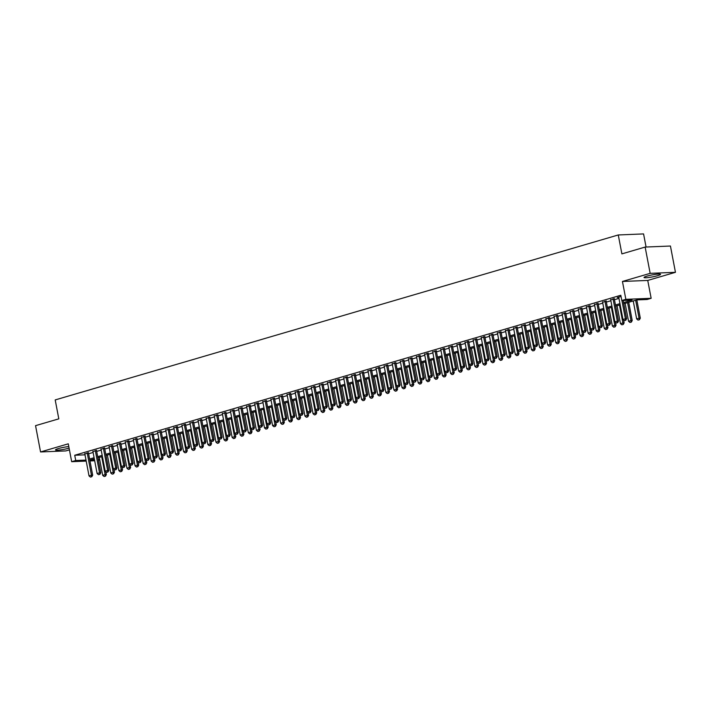 <?xml version="1.0" encoding="UTF-8"?>
<svg xmlns="http://www.w3.org/2000/svg" width="711" height="711" viewBox="0 0 711 711"><rect width="100%" height="100%" fill="white"/><g stroke="black" fill="none" stroke-linecap="round" stroke-linejoin="round"><path stroke-width="1.07" d="M68.798 446.579A8.408 1.013 169.2 0 0 58.4 448.561A8.408 1.013 169.2 0 0 55.467 449.921A8.408 1.013 169.2 0 0 60.337 449.921A8.408 1.013 169.2 0 0 69.065 448.126A8.408 1.013 169.2 0 0 69.091 448.117M657.622 275.69A8.408 1.013 169.2 0 0 660.546 274.339A8.408 1.013 169.2 0 0 655.675 274.339A8.408 1.013 169.2 0 0 646.948 276.126A8.408 1.013 169.2 0 0 644.024 277.486A8.408 1.013 169.2 0 0 648.894 277.486A8.408 1.013 169.2 0 0 657.622 275.69M99.744 459.857L98.385 460.257M646.068 247.028L643.571 233.919L618.268 234.959L55.2 399.929L58.809 418.85L35.55 425.658L40.563 451.947L65.856 450.916L69.429 449.867M618.268 234.959L621.885 253.88L645.144 247.064L670.437 246.033L675.45 272.313L650.156 273.344L622.445 281.467L625.858 299.331L651.152 298.3L647.108 299.491L636.852 299.909L623.778 303.739M622.445 281.467L647.739 280.427L675.45 272.313M647.739 280.427L651.152 298.3M645.144 247.064L650.156 273.344M88.44 452.916L84.831 453.929M96.536 450.552L92.919 451.556M104.624 448.179L101.015 449.183M112.711 445.806L109.103 446.819M120.799 443.433L117.191 444.446M128.895 441.069L125.278 442.073M136.983 438.696L133.375 439.7M145.071 436.323L141.462 437.336M153.167 433.959L149.55 434.963M161.255 431.586L157.646 432.59M169.342 429.213L165.734 430.226M177.43 426.849L173.822 427.853M185.527 424.476L181.909 425.48M193.614 422.103L190.006 423.116M201.702 419.73L198.093 420.743M209.798 417.366L206.181 418.37M217.886 414.993L214.278 415.997M225.974 412.62L222.365 413.633M234.061 410.256L230.453 411.26M242.158 407.883L238.54 408.887M250.245 405.51L246.637 406.523M258.333 403.146L254.725 404.15M266.421 400.773L262.812 401.777M274.517 398.4L270.909 399.413M282.605 396.036L278.996 397.04M290.692 393.663L287.084 394.667M298.789 391.29L295.172 392.303M306.876 388.917L303.268 389.93M314.964 386.553L311.356 387.557M323.052 384.18L319.443 385.184M331.148 381.807L327.531 382.82M339.236 379.443L335.628 380.447M347.324 377.07L343.715 378.074M355.42 374.697L351.803 375.71M363.508 372.333L359.899 373.337M371.595 369.96L367.987 370.964M379.683 367.587L376.075 368.6M387.779 365.223L384.162 366.227M395.867 362.85L392.259 363.854M403.955 360.477L400.346 361.49M412.051 358.104L408.434 359.117M420.139 355.74L416.53 356.744M428.226 353.367L424.618 354.371M436.314 350.994L432.706 352.007M444.411 348.63L440.793 349.634M452.498 346.257L448.89 347.261M460.586 343.884L456.977 344.897M468.673 341.52L465.065 342.524M476.77 339.147L473.153 340.151M484.858 336.774L481.249 337.787M492.945 334.401L489.337 335.414M501.042 332.037L497.424 333.041M509.129 329.664L505.521 330.668M517.217 327.291L513.609 328.304M525.305 324.927L521.696 325.931M533.401 322.554L529.784 323.558M541.489 320.181L537.88 321.194M549.576 317.817L545.968 318.821M557.673 315.444L554.056 316.448M565.76 313.071L562.152 314.084M573.848 310.707L570.24 311.711M581.936 308.334L578.327 309.338M590.032 305.961L586.415 306.974M598.12 303.588L594.512 304.601M606.207 301.224L602.599 302.228M614.304 298.851L610.687 299.855M623.556 302.593L632.061 300.104L621.805 300.522L620.81 295.261L74.726 455.253L85 454.827M88.608 453.778L93.097 452.463M96.696 451.405L101.184 450.09M104.784 449.032L109.272 447.717M112.88 446.668L117.368 445.353M120.968 444.295L125.456 442.98M129.055 441.922L133.544 440.607M137.143 439.558L141.631 438.243M145.24 437.185L149.728 435.87M153.327 434.812L157.815 433.497M161.415 432.439L165.903 431.124M169.511 430.075L173.999 428.76M177.599 427.702L182.087 426.387M185.687 425.329L190.175 424.014M193.774 422.965L198.262 421.65M201.871 420.592L206.359 419.277M209.958 418.219L214.446 416.904M218.046 415.855L222.534 414.54M226.134 413.482L230.631 412.167M234.23 411.109L238.718 409.794M242.318 408.736L246.806 407.43M250.405 406.372L254.894 405.057M258.502 403.999L262.99 402.684M266.589 401.626L271.078 400.311M274.677 399.262L279.165 397.947M282.765 396.889L287.253 395.574M290.861 394.516L295.349 393.201M298.949 392.152L303.437 390.837M307.036 389.779L311.525 388.464M315.133 387.406L319.621 386.091M323.221 385.042L327.709 383.727M331.308 382.669L335.796 381.354M339.396 380.296L343.884 378.981M347.492 377.923L351.981 376.608M355.58 375.559L360.068 374.244M363.668 373.186L368.156 371.871M371.764 370.813L376.252 369.498M379.852 368.449L384.34 367.134M387.939 366.076L392.428 364.761M396.027 363.703L400.515 362.388M404.124 361.339L408.612 360.024M412.211 358.966L416.699 357.651M420.299 356.593L424.787 355.278M428.386 354.22L432.883 352.914M436.483 351.856L440.971 350.541M444.571 349.483L449.059 348.168M452.658 347.11L457.146 345.795M460.755 344.746L465.243 343.431M468.842 342.373L473.33 341.058M476.93 340L481.418 338.685M485.018 337.636L489.506 336.321M493.114 335.263L497.602 333.948M501.202 332.89L505.69 331.575M509.289 330.526L513.777 329.211M517.386 328.153L521.874 326.838M525.473 325.78L529.962 324.465M533.561 323.407L538.049 322.092M541.649 321.043L546.137 319.728M549.745 318.67L554.233 317.355M557.833 316.297L562.321 314.982M565.92 313.933L570.409 312.618M574.017 311.56L578.505 310.245M582.105 309.187L586.593 307.872M590.192 306.823L594.68 305.508M598.28 304.45L602.768 303.135M606.376 302.077L610.865 300.762M614.464 299.704L618.952 298.398M621.032 296.451L617.272 297.554L618.783 297.491M86.2 461.101L71.678 461.697L68.274 443.824L40.563 451.947M71.678 461.697L75.73 460.515L86.004 460.088L84.982 454.836M74.726 455.253L75.73 460.515M621.805 300.522L625.858 299.331M94.679 460.764L89.977 460.95M94.314 458.862L90.768 459.901L94.483 459.75M98.26 459.59L99.682 459.537M620.17 304.797L615.682 306.112M612.082 307.161L607.594 308.476M603.995 309.534L599.506 310.849M595.898 311.907L591.41 313.222M587.81 314.271L583.322 315.586M579.723 316.644L575.235 317.959M571.635 319.017L567.147 320.332M563.539 321.381L559.05 322.696M555.451 323.754L550.963 325.069M547.363 326.127L542.875 327.442M539.276 328.5L534.779 329.806M531.179 330.864L526.691 332.179M523.092 333.237L518.603 334.552M515.004 335.61L510.516 336.925M506.907 337.974L502.419 339.289M498.82 340.347L494.332 341.662M490.732 342.72L486.244 344.035M482.645 345.084L478.156 346.399M474.548 347.457L470.06 348.772M466.46 349.83L461.972 351.145M458.373 352.194L453.885 353.509M450.276 354.567L445.788 355.882M442.189 356.94L437.7 358.255M434.101 359.313L429.613 360.628M426.013 361.677L421.525 362.992M417.917 364.05L413.429 365.365M409.829 366.423L405.341 367.738M401.742 368.787L397.253 370.102M393.645 371.16L389.157 372.475M385.558 373.533L381.069 374.848M377.47 375.897L372.982 377.212M369.382 378.27L364.894 379.585M361.286 380.643L356.798 381.958M353.198 383.016L348.71 384.322M345.111 385.38L340.622 386.695M337.023 387.753L332.526 389.068M328.926 390.126L324.438 391.441M320.839 392.49L316.351 393.805M312.751 394.863L308.263 396.178M304.655 397.236L300.166 398.551M296.567 399.6L292.079 400.915M288.479 401.973L283.991 403.288M280.392 404.346L275.904 405.661M272.295 406.71L267.807 408.025M264.208 409.083L259.719 410.398M256.12 411.456L251.632 412.771M248.023 413.829L243.535 415.144M239.936 416.193L235.448 417.508M231.848 418.566L227.36 419.881M223.761 420.939L219.272 422.254M215.664 423.303L211.176 424.618M207.576 425.676L203.088 426.991M199.489 428.049L195.001 429.364M191.392 430.413L186.904 431.728M183.305 432.786L178.816 434.101M175.217 435.159L170.729 436.474M167.129 437.532L162.641 438.838M159.033 439.896L154.545 441.211M150.945 442.269L146.457 443.584M142.858 444.642L138.369 445.957M134.77 447.006L130.273 448.321M126.674 449.379L122.185 450.694M118.586 451.752L114.098 453.067M110.498 454.116L106.01 455.431M102.402 456.489L97.914 457.804M89.613 459.03L94.101 457.715M97.7 456.658L102.188 455.342M105.788 454.293L110.276 452.978M113.876 451.92L118.364 450.605M121.972 449.548L126.46 448.232M130.06 447.183L134.548 445.868M138.147 444.81L142.635 443.495M146.244 442.438L150.732 441.122M154.331 440.073L158.82 438.758M162.419 437.7L166.907 436.385M170.507 435.328L174.995 434.012M178.603 432.955L183.091 431.648M186.691 430.59L191.179 429.275M194.778 428.218L199.267 426.902M202.866 425.845L207.363 424.529M210.963 423.48L215.451 422.165M219.05 421.108L223.538 419.792M227.138 418.735L231.626 417.419M235.234 416.37L239.723 415.055M243.322 413.998L247.81 412.682M251.41 411.625L255.898 410.309M259.497 409.26L263.985 407.945M267.594 406.888L272.082 405.572M275.681 404.515L280.17 403.199M283.769 402.142L288.257 400.826M291.865 399.778L296.354 398.462M299.953 397.405L304.441 396.089M308.041 395.032L312.529 393.716M316.128 392.668L320.617 391.352M324.225 390.295L328.713 388.979M332.313 387.922L336.801 386.606M340.4 385.558L344.888 384.242M348.497 383.185L352.985 381.869M356.584 380.812L361.072 379.496M364.672 378.439L369.16 377.132M372.76 376.075L377.248 374.759M380.856 373.702L385.344 372.386M388.944 371.329L393.432 370.013M397.031 368.965L401.519 367.649M405.119 366.592L409.616 365.276M413.215 364.219L417.704 362.903M421.303 361.855L425.791 360.539M429.391 359.482L433.879 358.166M437.487 357.109L441.975 355.793M445.575 354.745L450.063 353.429M453.662 352.372L458.151 351.056M461.75 349.999L466.238 348.683M469.847 347.626L474.335 346.31M477.934 345.262L482.422 343.946M486.022 342.889L490.51 341.573M494.118 340.516L498.607 339.2M502.206 338.152L506.694 336.836M510.294 335.779L514.782 334.463M518.381 333.406L522.869 332.09M526.478 331.042L530.966 329.726M534.565 328.669L539.054 327.353M542.653 326.296L547.141 324.98M550.749 323.923L555.238 322.616M558.837 321.559L563.325 320.243M566.925 319.186L571.413 317.87M575.012 316.813L579.501 315.497M583.109 314.449L587.597 313.133M591.197 312.076L595.685 310.76M599.284 309.703L603.772 308.387M607.372 307.339L611.86 306.023M615.468 304.966L619.956 303.65M624.356 320.643L625.769 320.279L624.356 320.643L622.969 319.47L618.712 297.127M621.921 300.513L625.396 318.759L626.631 318.715L625.769 320.279M623.147 300.469L626.631 318.715M622.969 319.47L625.396 318.759L625.564 320.288M633.225 300.966L636.647 318.91L639.073 318.199L635.652 300.255M639.242 319.728L638.025 320.083L639.447 319.719L639.073 318.199L640.3 318.155L636.825 299.918M636.647 318.91L638.025 320.083M639.447 319.719L640.3 318.155M616.259 323.007L617.681 322.643L616.259 323.007L614.882 321.843L610.625 299.5M613.051 298.789L617.308 321.132L618.543 321.079L617.681 322.643M614.233 298.487L618.543 321.079M614.882 321.843L617.308 321.132L617.477 322.652M608.172 325.38L609.594 325.016L608.172 325.38L606.794 324.216L602.528 301.873M604.954 301.162L609.22 323.505L610.447 323.452L609.594 325.016M606.136 300.86L610.447 323.452M606.794 324.216L609.22 323.505L609.389 325.025M600.084 327.753L601.497 327.389L600.084 327.753L598.706 326.58L594.44 304.237M596.867 303.526L601.133 325.869L602.359 325.825L601.497 327.389M598.049 303.233L602.359 325.825M598.706 326.58L601.133 325.869L601.293 327.398M591.996 330.117L593.409 329.762L591.996 330.117L590.61 328.953L586.353 306.61M588.779 305.899L593.036 328.242L594.272 328.189L593.409 329.762M589.961 305.606L594.272 328.189M590.61 328.953L593.036 328.242L593.205 329.762M625.129 303.339L628.56 321.283L630.986 320.572L627.564 302.628M631.146 322.101L629.937 322.456L631.359 322.092L630.986 320.572L632.212 320.528L628.737 302.282M628.56 321.283L629.937 322.456M631.359 322.092L632.212 320.528M617.041 305.712L620.463 323.656L622.889 322.945L619.468 305.001M623.058 324.465L621.849 324.82L623.263 324.456L622.889 322.945L624.125 322.892L623.565 319.977M620.463 323.656L621.849 324.82M623.263 324.456L624.125 322.892M608.954 308.076L612.375 326.029L614.802 325.318L611.38 307.365M614.971 326.838L613.753 327.193L615.175 326.829L614.802 325.318L616.037 325.265L615.477 322.35M612.375 326.029L613.753 327.193M615.175 326.829L616.037 325.265M600.866 310.449L604.288 328.393L606.714 327.682L603.292 309.738M606.883 329.211L605.665 329.566L607.087 329.202L606.714 327.682L607.941 327.638L607.39 324.714M604.288 328.393L605.665 329.566M607.087 329.202L607.941 327.638M583.9 332.49L585.322 332.126L583.9 332.49L582.522 331.326L578.256 308.983M580.683 308.272L584.949 330.615L586.184 330.562L585.322 332.126M581.874 307.97L586.184 330.562M582.522 331.326L584.949 330.615L585.117 332.135M592.77 312.822L596.2 330.766L598.626 330.055L595.196 312.111M598.786 331.575L597.578 331.93L598.991 331.566L598.626 330.055L599.853 330.002L599.293 327.087M596.2 330.766L597.578 331.93M598.991 331.566L599.853 330.002M575.812 334.863L577.234 334.499L575.812 334.863L574.435 333.69L570.169 311.347M572.595 310.636L576.861 332.979L578.087 332.935L577.234 334.499M573.777 310.343L578.087 332.935M574.435 333.69L576.861 332.979L577.03 334.508M584.682 315.195L588.104 333.139L590.53 332.428L587.108 314.484M590.699 333.948L589.49 334.303L590.903 333.939L590.53 332.428L591.765 332.375L591.205 329.46M588.104 333.139L589.49 334.303M590.903 333.939L591.765 332.375M567.725 337.236L569.138 336.872L567.725 337.236L566.338 336.063L562.081 313.72M564.507 313.009L568.773 335.352L570 335.299L569.138 336.872M565.689 312.716L570 335.299M566.338 336.063L568.773 335.352L568.933 336.881M576.594 317.559L580.016 335.503L582.442 334.792L579.021 316.848M582.611 336.321L581.394 336.676L582.816 336.312L582.442 334.792L583.678 334.748L583.118 331.824M580.016 335.503L581.394 336.676M582.816 336.312L583.678 334.748M559.628 339.6L561.05 339.236L559.628 339.6L558.251 338.436L553.993 316.093M556.42 315.382L560.677 337.725L561.912 337.672L561.05 339.236M557.602 315.08L561.912 337.672M558.251 338.436L560.677 337.725L560.846 339.245M568.507 319.932L571.928 337.876L574.355 337.165L570.933 319.221M574.524 338.685L573.306 339.04L574.728 338.685L574.355 337.165L575.581 337.112L575.03 334.197M571.928 337.876L573.306 339.04M574.728 338.685L575.581 337.112M551.54 341.973L552.962 341.609L551.54 341.973L550.163 340.809L545.897 318.457M548.323 317.746L552.589 340.098L553.816 340.045L552.962 341.609M549.514 317.453L553.816 340.045M550.163 340.809L552.589 340.098L552.758 341.618M560.41 322.305L563.832 340.249L566.258 339.538L562.836 321.594M566.427 341.058L565.218 341.413L566.631 341.049L566.258 339.538L567.494 339.485L566.934 336.57M563.832 340.249L565.218 341.413M566.631 341.049L567.494 339.485M543.453 344.346L544.875 343.982L543.453 344.346L542.075 343.173L537.809 320.83M540.236 320.119L544.502 342.462L545.728 342.418L544.875 343.982M541.418 319.826L545.728 342.418M542.075 343.173L544.502 342.462L544.662 343.991M552.323 324.669L555.744 342.613L558.171 341.902L554.749 323.958M558.339 343.431L557.122 343.786L558.544 343.422L558.171 341.902L559.406 341.858L558.846 338.934M555.744 342.613L557.122 343.786M558.544 343.422L559.406 341.858M535.365 346.71L536.778 346.346L535.365 346.71L533.979 345.546L529.722 323.203M532.148 322.492L536.405 344.835L537.64 344.782L536.778 346.346M533.33 322.19L537.64 344.782M533.979 345.546L536.405 344.835L536.574 346.355M544.235 327.042L547.657 344.986L550.083 344.275L546.661 326.331M550.252 345.804L549.034 346.159L550.456 345.795L550.083 344.275L551.309 344.222L550.758 341.307M547.657 344.986L549.034 346.159M550.456 345.795L551.309 344.222M527.269 349.083L528.691 348.719L527.269 349.083L525.891 347.919L521.625 325.567M524.06 324.856L528.317 347.208L529.553 347.155L528.691 348.719M525.242 324.563L529.553 347.155M525.891 347.919L528.317 347.208L528.486 348.728M536.138 329.415L539.569 347.359L541.995 346.648L538.565 328.704M542.155 348.168L540.947 348.523L542.36 348.159L541.995 346.648L543.222 346.595L542.662 343.68M539.569 347.359L540.947 348.523M542.36 348.159L543.222 346.595M528.051 331.779L531.472 349.732L533.899 349.021L530.477 331.068M534.068 350.541L532.859 350.896L534.272 350.532L533.899 349.021L535.134 348.968L534.574 346.053M531.472 349.732L532.859 350.896M534.272 350.532L535.134 348.968M519.963 334.152L523.385 352.096L525.811 351.385L522.389 333.441M525.98 352.914L524.762 353.269L526.184 352.905L525.811 351.385L527.047 351.341L526.487 348.417M523.385 352.096L524.762 353.269M526.184 352.905L527.047 351.341M519.181 351.456L520.603 351.092L519.181 351.456L517.804 350.283L513.538 327.94M515.964 327.229L520.23 349.572L521.456 349.528L520.603 351.092M517.146 326.936L521.456 349.528M517.804 350.283L520.23 349.572L520.399 351.101M511.093 353.82L512.507 353.456L511.093 353.82L509.707 352.656L505.45 330.313M507.876 329.602L512.142 351.945L513.369 351.892L512.507 353.456M509.058 329.3L513.369 351.892M509.707 352.656L512.142 351.945L512.302 353.465M502.997 356.193L504.419 355.829L502.997 356.193L501.619 355.029L497.362 332.686M499.789 331.975L504.046 354.318L505.281 354.265L504.419 355.829M500.971 331.673L505.281 354.265M501.619 355.029L504.046 354.318L504.215 355.838M511.876 336.525L515.297 354.469L517.724 353.758L514.302 335.814M517.892 355.278L516.675 355.633L518.097 355.269L517.724 353.758L518.95 353.705L518.399 350.79M515.297 354.469L516.675 355.633M518.097 355.269L518.95 353.705M494.909 358.566L496.331 358.202L494.909 358.566L493.532 357.393L489.266 335.05M491.692 334.339L495.958 356.682L497.185 356.638L496.331 358.202M492.883 334.046L497.185 356.638M493.532 357.393L495.958 356.682L496.127 358.211M503.779 338.889L507.201 356.842L509.636 356.131L506.205 338.178M509.796 357.651L508.587 358.006L510 357.642L509.636 356.131L510.862 356.078L510.302 353.163M507.201 356.842L508.587 358.006M510 357.642L510.862 356.078M486.822 360.93L488.244 360.575L486.822 360.93L485.444 359.766L481.178 337.423M483.604 336.712L487.87 359.055L489.097 359.002L488.244 360.575M484.786 336.419L489.097 359.002M485.444 359.766L487.87 359.055L488.03 360.575M495.691 341.262L499.113 359.206L501.539 358.495L498.118 340.551M501.708 360.024L500.491 360.379L501.913 360.015L501.539 358.495L502.775 358.451L502.215 355.527M499.113 359.206L500.491 360.379M501.913 360.015L502.775 358.451M478.734 363.303L480.147 362.939L478.734 363.303L477.348 362.139L473.091 339.796M475.517 339.085L479.774 361.428L481.009 361.375L480.147 362.939M476.699 338.783L481.009 361.375M477.348 362.139L479.774 361.428L479.943 362.948M487.604 343.635L491.025 361.579L493.452 360.868L490.03 342.924M493.621 362.388L492.403 362.743L493.825 362.379L493.452 360.868L494.678 360.815L494.127 357.9M491.025 361.579L492.403 362.743M493.825 362.379L494.678 360.815M470.638 365.676L472.06 365.312L470.638 365.676L469.26 364.503L464.994 342.16M467.429 341.449L471.686 363.792L472.922 363.748L472.06 365.312M468.611 341.156L472.922 363.748M469.26 364.503L471.686 363.792L471.855 365.321M479.507 346.008L482.938 363.952L485.364 363.241L481.942 345.297M485.524 364.761L484.315 365.116L485.737 364.752L485.364 363.241L486.591 363.188L486.04 360.273M482.938 363.952L484.315 365.116M485.737 364.752L486.591 363.188M462.55 368.049L463.972 367.685L462.55 368.049L461.172 366.876L456.906 344.533M459.333 343.822L463.599 366.165L464.825 366.121L463.972 367.685M460.515 343.529L464.825 366.121M461.172 366.876L463.599 366.165L463.768 367.694M471.42 348.372L474.841 366.316L477.268 365.605L473.846 347.661M477.437 367.134L476.228 367.489L477.641 367.125L477.268 365.605L478.503 365.561L477.943 362.637M474.841 366.316L476.228 367.489M477.641 367.125L478.503 365.561M454.462 370.413L455.875 370.049L454.462 370.413L453.085 369.249L448.819 346.906M451.245 346.195L455.511 368.538L456.738 368.485L455.875 370.049M452.427 345.893L456.738 368.485M453.085 369.249L455.511 368.538L455.671 370.058M463.332 350.745L466.754 368.689L469.18 367.978L465.758 350.034M469.349 369.507L468.131 369.862L469.553 369.498L469.18 367.978L470.415 367.925L469.855 365.01M466.754 368.689L468.131 369.862M469.553 369.498L470.415 367.925M446.375 372.786L447.788 372.422L446.375 372.786L444.988 371.622L440.731 349.27M443.157 348.559L447.415 370.911L448.65 370.858L447.788 372.422M444.339 348.266L448.65 370.858M444.988 371.622L447.415 370.911L447.583 372.431M455.244 353.118L458.666 371.062L461.092 370.351L457.671 352.407M461.261 371.871L460.044 372.226L461.466 371.862L461.092 370.351L462.319 370.298L461.768 367.383M458.666 371.062L460.044 372.226M461.466 371.862L462.319 370.298M438.278 375.159L439.7 374.795L438.278 375.159L436.901 373.986L432.635 351.643M435.061 350.932L439.327 373.275L440.562 373.231L439.7 374.795M436.252 350.639L440.562 373.231M436.901 373.986L439.327 373.275L439.496 374.804M430.191 377.523L431.613 377.159L430.191 377.523L428.813 376.359L424.547 354.016M426.973 353.305L431.239 375.648L432.466 375.595L431.613 377.159M428.155 353.003L432.466 375.595M428.813 376.359L431.239 375.648L431.408 377.168M422.103 379.896L423.516 379.532L422.103 379.896L420.716 378.732L416.459 356.389M418.886 355.678L423.143 378.021L424.378 377.968L423.516 379.532M420.068 355.376L424.378 377.968M420.716 378.732L423.143 378.021L423.312 379.541M447.148 355.482L450.57 373.426L453.005 372.715L449.574 354.771M453.165 374.244L451.956 374.599L453.369 374.235L453.005 372.715L454.231 372.671L453.671 369.747M450.57 373.426L451.956 374.599M453.369 374.235L454.231 372.671M439.06 357.855L442.482 375.799L444.908 375.088L441.487 357.144M445.077 376.617L443.868 376.972L445.282 376.608L444.908 375.088L446.144 375.044L445.584 372.12M442.482 375.799L443.868 376.972M445.282 376.608L446.144 375.044M430.973 360.228L434.394 378.172L436.821 377.461L433.399 359.517M436.989 378.981L435.772 379.336L437.194 378.972L436.821 377.461L438.047 377.408L437.496 374.493M434.394 378.172L435.772 379.336M437.194 378.972L438.047 377.408M414.006 382.269L415.428 381.905L414.006 382.269L412.629 381.096L408.372 358.753M410.798 358.042L415.055 380.385L416.291 380.341L415.428 381.905M411.98 357.749L416.291 380.341M412.629 381.096L415.055 380.385L415.224 381.914M422.876 362.592L426.307 380.545L428.733 379.834L425.311 361.881M428.893 381.354L427.684 381.709L429.106 381.345L428.733 379.834L429.959 379.781L429.408 376.866M426.307 380.545L427.684 381.709M429.106 381.345L429.959 379.781M405.919 384.633L407.341 384.278L405.919 384.633L404.541 383.469L400.275 361.126M402.702 360.415L406.968 382.758L408.194 382.705L407.341 384.278M403.884 360.122L408.194 382.705M404.541 383.469L406.968 382.758L407.136 384.278M414.789 364.965L418.21 382.909L420.636 382.198L417.215 364.254M420.805 383.727L419.597 384.082L421.01 383.718L420.636 382.198L421.872 382.154L421.312 379.23M418.21 382.909L419.597 384.082M421.01 383.718L421.872 382.154M397.831 387.006L399.244 386.642L397.831 387.006L396.454 385.842L392.188 363.499M394.614 362.788L398.88 385.131L400.106 385.078L399.244 386.642M395.796 362.486L400.106 385.078M396.454 385.842L398.88 385.131L399.04 386.651M406.701 367.338L410.123 385.282L412.549 384.571L409.127 366.627M412.718 386.091L411.5 386.446L412.922 386.082L412.549 384.571L413.784 384.518L413.224 381.603M410.123 385.282L411.5 386.446M412.922 386.082L413.784 384.518M389.744 389.379L391.157 389.015L389.744 389.379L388.357 388.206L384.1 365.863M386.526 365.152L390.783 387.495L392.019 387.451L391.157 389.015M387.708 364.859L392.019 387.451M388.357 388.206L390.783 387.495L390.952 389.024M398.613 369.711L402.035 387.655L404.461 386.944L401.04 369M404.63 388.464L403.413 388.819L404.835 388.455L404.461 386.944L405.688 386.891L405.137 383.976M402.035 387.655L403.413 388.819M404.835 388.455L405.688 386.891M381.647 391.752L383.069 391.388L381.647 391.752L380.269 390.579L376.003 368.236M378.43 367.525L382.696 389.868L383.931 389.815L383.069 391.388M379.621 367.231L383.931 389.815M380.269 390.579L382.696 389.868L382.865 391.397M373.559 394.116L374.981 393.752L373.559 394.116L372.182 392.952L367.916 370.609M370.342 369.898L374.608 392.241L375.835 392.188L374.981 393.752M371.524 369.596L375.835 392.188M372.182 392.952L374.608 392.241L374.777 393.761M365.472 396.489L366.885 396.125L365.472 396.489L364.085 395.325L359.828 372.973M362.255 372.262L366.52 394.614L367.747 394.561L366.885 396.125M363.437 371.969L367.747 394.561M364.085 395.325L366.52 394.614L366.68 396.134M390.517 372.075L393.947 390.019L396.374 389.308L392.943 371.364M396.534 390.837L395.325 391.192L396.738 390.828L396.374 389.308L397.6 389.264L397.04 386.34M393.947 390.019L395.325 391.192M396.738 390.828L397.6 389.264M382.429 374.448L385.851 392.392L388.277 391.681L384.855 373.737M388.446 393.201L387.237 393.556L388.65 393.201L388.277 391.681L389.512 391.628L388.953 388.713M385.851 392.392L387.237 393.556M388.65 393.201L389.512 391.628M374.341 376.821L377.763 394.765L380.189 394.054L376.768 376.11M380.358 395.574L379.141 395.929L380.563 395.565L380.189 394.054L381.425 394.001L380.865 391.086M377.763 394.765L379.141 395.929M380.563 395.565L381.425 394.001M357.375 398.862L358.797 398.498L357.375 398.862L355.998 397.689L351.741 375.346M354.167 374.635L358.424 396.978L359.659 396.934L358.797 398.498M355.349 374.341L359.659 396.934M355.998 397.689L358.424 396.978L358.593 398.507M366.254 379.185L369.676 397.129L372.102 396.418L368.68 378.474M372.271 397.947L371.053 398.302L372.475 397.938L372.102 396.418L373.328 396.374L372.777 393.45M369.676 397.129L371.053 398.302M372.475 397.938L373.328 396.374M349.288 401.226L350.71 400.862L349.288 401.226L347.91 400.062L343.644 377.719M346.07 377.008L350.336 399.351L351.563 399.298L350.71 400.862M347.261 376.706L351.563 399.298M347.91 400.062L350.336 399.351L350.505 400.871M358.157 381.558L361.579 399.502L364.005 398.791L360.584 380.847M364.174 400.32L362.966 400.675L364.379 400.311L364.005 398.791L365.241 398.738L364.681 395.823M361.579 399.502L362.966 400.675M364.379 400.311L365.241 398.738M341.2 403.599L342.622 403.235L341.2 403.599L339.822 402.435L335.556 380.083M337.983 379.372L342.249 401.724L343.475 401.671L342.622 403.235M339.165 379.079L343.475 401.671M339.822 402.435L342.249 401.724L342.409 403.244M350.07 383.931L353.491 401.875L355.918 401.164L352.496 383.22M356.087 402.684L354.869 403.039L356.291 402.675L355.918 401.164L357.153 401.111L356.593 398.196M353.491 401.875L354.869 403.039M356.291 402.675L357.153 401.111M333.112 405.972L334.526 405.608L333.112 405.972L331.726 404.799L327.469 382.456M329.895 381.745L334.152 404.088L335.388 404.044L334.526 405.608M331.077 381.452L335.388 404.044M331.726 404.799L334.152 404.088L334.321 405.617M341.982 386.295L345.404 404.248L347.83 403.537L344.408 385.584M347.999 405.057L346.781 405.412L348.203 405.048L347.83 403.537L349.057 403.484L348.506 400.569M345.404 404.248L346.781 405.412M348.203 405.048L349.057 403.484M325.016 408.336L326.438 407.972L325.016 408.336L323.638 407.172L319.372 384.829M321.807 384.118L326.065 406.461L327.3 406.408L326.438 407.972M322.99 383.816L327.3 406.408M323.638 407.172L326.065 406.461L326.233 407.981M333.886 388.668L337.316 406.612L339.742 405.901L336.312 387.957M339.902 407.43L338.694 407.785L340.107 407.421L339.742 405.901L340.969 405.857L340.409 402.933M337.316 406.612L338.694 407.785M340.107 407.421L340.969 405.857M316.928 410.709L318.35 410.345L316.928 410.709L315.551 409.545L311.285 387.202M313.711 386.491L317.977 408.834L319.203 408.781L318.35 410.345M314.893 386.189L319.203 408.781M315.551 409.545L317.977 408.834L318.146 410.354M325.798 391.041L329.22 408.985L331.646 408.274L328.224 390.33M331.815 409.794L330.606 410.149L332.019 409.785L331.646 408.274L332.881 408.221L332.321 405.306M329.22 408.985L330.606 410.149M332.019 409.785L332.881 408.221M308.841 413.082L310.254 412.718L308.841 413.082L307.454 411.909L303.197 389.566M305.623 388.855L309.889 411.198L311.116 411.154L310.254 412.718M306.805 388.562L311.116 411.154M307.454 411.909L309.889 411.198L310.049 412.727M317.71 393.405L321.132 411.358L323.558 410.647L320.137 392.694M323.727 412.167L322.51 412.522L323.932 412.158L323.558 410.647L324.794 410.594L324.234 407.679M321.132 411.358L322.51 412.522M323.932 412.158L324.794 410.594M300.744 415.446L302.166 415.091L300.744 415.446L299.367 414.282L295.109 391.939M297.536 391.228L301.793 413.571L303.028 413.518L302.166 415.091M298.718 390.934L303.028 413.518M299.367 414.282L301.793 413.571L301.962 415.091M309.623 395.778L313.044 413.722L315.471 413.011L312.049 395.067M315.64 414.54L314.422 414.895L315.844 414.531L315.471 413.011L316.697 412.967L316.146 410.043M313.044 413.722L314.422 414.895M315.844 414.531L316.697 412.967M292.656 417.819L294.078 417.455L292.656 417.819L291.279 416.655L287.013 394.312M289.439 393.601L293.705 415.944L294.932 415.891L294.078 417.455M290.63 393.299L294.932 415.891M291.279 416.655L293.705 415.944L293.874 417.464M301.526 398.151L304.948 416.095L307.383 415.384L303.952 397.44M307.543 416.904L306.334 417.259L307.747 416.895L307.383 415.384L308.61 415.331L308.05 412.416M304.948 416.095L306.334 417.259M307.747 416.895L308.61 415.331M284.569 420.192L285.991 419.828L284.569 420.192L283.191 419.019L278.925 396.676M281.352 395.965L285.618 418.308L286.844 418.264L285.991 419.828M282.534 395.671L286.844 418.264M283.191 419.019L285.618 418.308L285.778 419.837M293.439 400.524L296.86 418.468L299.287 417.757L295.865 399.813M299.455 419.277L298.238 419.632L299.66 419.268L299.287 417.757L300.522 417.704L299.962 414.789M296.86 418.468L298.238 419.632M299.66 419.268L300.522 417.704M276.481 422.565L277.894 422.201L276.481 422.565L275.095 421.392L270.838 399.049M273.264 398.338L277.521 420.681L278.756 420.628L277.894 422.201M274.446 398.044L278.756 420.628M275.095 421.392L277.521 420.681L277.69 422.21M285.351 402.888L288.773 420.832L291.199 420.121L287.777 402.177M291.368 421.65L290.15 422.005L291.572 421.641L291.199 420.121L292.425 420.077L291.874 417.153M288.773 420.832L290.15 422.005M291.572 421.641L292.425 420.077M268.385 424.929L269.807 424.565L268.385 424.929L267.007 423.765L262.741 401.422M265.176 400.711L269.433 423.054L270.669 423.001L269.807 424.565M266.358 400.409L270.669 423.001M267.007 423.765L269.433 423.054L269.602 424.574M277.254 405.261L280.685 423.205L283.111 422.494L279.69 404.55M283.271 424.014L282.063 424.378L283.485 424.014L283.111 422.494L284.338 422.441L283.787 419.526M280.685 423.205L282.063 424.378M283.485 424.014L284.338 422.441M260.297 427.302L261.719 426.938L260.297 427.302L258.92 426.138L254.654 403.786M257.08 403.075L261.346 425.427L262.572 425.374L261.719 426.938M258.262 402.781L262.572 425.374M258.92 426.138L261.346 425.427L261.515 426.947M269.167 407.634L272.589 425.578L275.015 424.867L271.593 406.923M275.184 426.387L273.975 426.742L275.388 426.378L275.015 424.867L276.25 424.814L275.69 421.899M272.589 425.578L273.975 426.742M275.388 426.378L276.25 424.814M252.209 429.675L253.623 429.311L252.209 429.675L250.832 428.502L246.566 406.159M248.992 405.448L253.258 427.791L254.485 427.746L253.623 429.311M250.174 405.154L254.485 427.746M250.832 428.502L253.258 427.791L253.418 429.32M261.079 409.998L264.501 427.942L266.927 427.231L263.505 409.287M267.096 428.76L265.878 429.115L267.3 428.751L266.927 427.231L268.163 427.187L267.603 424.263M264.501 427.942L265.878 429.115M267.3 428.751L268.163 427.187M244.122 432.039L245.535 431.675L244.122 432.039L242.735 430.875L238.478 408.532M240.905 407.821L245.162 430.164L246.397 430.111L245.535 431.675M242.087 407.519L246.397 430.111M242.735 430.875L245.162 430.164L245.331 431.684M252.992 412.371L256.413 430.315L258.84 429.604L255.418 411.66M259.008 431.133L257.791 431.488L259.213 431.124L258.84 429.604L260.066 429.56L259.515 426.636M256.413 430.315L257.791 431.488M259.213 431.124L260.066 429.56M236.025 434.412L237.447 434.048L236.025 434.412L234.648 433.248L230.382 410.905M232.808 410.185L237.074 432.537L238.309 432.484L237.447 434.048M233.999 409.892L238.309 432.484M234.648 433.248L237.074 432.537L237.243 434.057M244.895 414.744L248.317 432.688L250.752 431.977L247.321 414.033M250.912 433.497L249.703 433.852L251.116 433.488L250.752 431.977L251.978 431.924L251.418 429.009M248.317 432.688L249.703 433.852M251.116 433.488L251.978 431.924M227.938 436.785L229.36 436.421L227.938 436.785L226.56 435.612L222.294 413.269M224.72 412.558L228.986 434.901L230.213 434.856L229.36 436.421M225.902 412.264L230.213 434.856M226.56 435.612L228.986 434.901L229.155 436.43M236.807 417.108L240.229 435.061L242.655 434.35L239.234 416.397M242.824 435.87L241.616 436.225L243.029 435.861L242.655 434.35L243.891 434.297L243.331 431.381M240.229 435.061L241.616 436.225M243.029 435.861L243.891 434.297M219.85 439.149L221.263 438.785L219.85 439.149L218.464 437.985L214.207 415.642M216.633 414.931L220.89 437.274L222.125 437.221L221.263 438.785M217.815 414.637L222.125 437.221M218.464 437.985L220.89 437.274L221.059 438.794M228.72 419.481L232.142 437.425L234.568 436.714L231.146 418.77M234.737 438.243L233.519 438.598L234.941 438.234L234.568 436.714L235.794 436.67L235.243 433.746M232.142 437.425L233.519 438.598M234.941 438.234L235.794 436.67M211.754 441.522L213.176 441.158L211.754 441.522L210.376 440.358L206.119 418.015M208.545 417.304L212.802 439.647L214.038 439.594L213.176 441.158M209.727 417.002L214.038 439.594M210.376 440.358L212.802 439.647L212.971 441.167M220.623 421.854L224.054 439.798L226.48 439.087L223.058 421.143M226.64 440.607L225.431 440.962L226.853 440.598L226.48 439.087L227.707 439.034L227.156 436.119M224.054 439.798L225.431 440.962M226.853 440.598L227.707 439.034M203.666 443.895L205.088 443.531L203.666 443.895L202.288 442.722L198.022 420.379M200.449 419.668L204.715 442.011L205.941 441.966L205.088 443.531M201.64 419.374L205.941 441.966M202.288 442.722L204.715 442.011L204.884 443.54M212.536 424.227L215.957 442.171L218.384 441.46L214.962 423.507M218.553 442.98L217.344 443.335L218.757 442.971L218.384 441.46L219.619 441.407L219.059 438.491M215.957 442.171L217.344 443.335M218.757 442.971L219.619 441.407M195.578 446.268L196.991 445.904L195.578 446.268L194.201 445.095L189.935 422.752M192.361 422.041L196.627 444.384L197.854 444.331L196.991 445.904M193.543 421.747L197.854 444.331M194.201 445.095L196.627 444.384L196.787 445.913M187.491 448.632L188.904 448.268L187.491 448.632L186.104 447.468L181.847 425.125M184.273 424.414L188.531 446.757L189.766 446.704L188.904 448.268M185.455 424.112L189.766 446.704M186.104 447.468L188.531 446.757L188.699 448.277M179.394 451.005L180.816 450.641L179.394 451.005L178.017 449.832L173.751 427.489M176.177 426.778L180.443 449.121L181.678 449.076L180.816 450.641M177.368 426.484L181.678 449.076M178.017 449.832L180.443 449.121L180.612 450.65M171.307 453.378L172.729 453.014L171.307 453.378L169.929 452.205L165.663 429.862M168.089 429.151L172.355 451.494L173.582 451.449L172.729 453.014M169.271 428.857L173.582 451.449M169.929 452.205L172.355 451.494L172.524 453.023M163.219 455.742L164.632 455.378L163.219 455.742L161.832 454.578L157.575 432.235M160.002 431.524L164.268 453.867L165.494 453.814L164.632 455.378M161.184 431.221L165.494 453.814M161.832 454.578L164.268 453.867L164.428 455.387M155.122 458.115L156.544 457.751L155.122 458.115L153.745 456.951L149.488 434.599M151.914 433.888L156.171 456.24L157.407 456.186L156.544 457.751M153.096 433.594L157.407 456.186M153.745 456.951L156.171 456.24L156.34 457.76M204.448 426.591L207.87 444.535L210.296 443.824L206.874 425.88M210.465 445.353L209.247 445.708L210.669 445.344L210.296 443.824L211.531 443.78L210.971 440.856M207.87 444.535L209.247 445.708M210.669 445.344L211.531 443.78M196.36 428.964L199.782 446.908L202.208 446.197L198.787 428.253M202.377 447.717L201.16 448.072L202.582 447.717L202.208 446.197L203.435 446.144L202.884 443.229M199.782 446.908L201.16 448.072M202.582 447.717L203.435 446.144M188.264 431.337L191.694 449.281L194.121 448.57L190.69 430.626M194.281 450.09L193.072 450.445L194.485 450.081L194.121 448.57L195.347 448.517L194.787 445.601M191.694 449.281L193.072 450.445M194.485 450.081L195.347 448.517M180.176 433.701L183.598 451.645L186.024 450.934L182.603 432.99M186.193 452.463L184.984 452.818L186.398 452.454L186.024 450.934L187.26 450.89L186.7 447.966M183.598 451.645L184.984 452.818M186.398 452.454L187.26 450.89M172.089 436.074L175.51 454.018L177.937 453.307L174.515 435.363M178.106 454.836L176.888 455.191L178.31 454.827L177.937 453.307L179.172 453.254L178.612 450.339M175.51 454.018L176.888 455.191M178.31 454.827L179.172 453.254M164.001 438.447L167.423 456.391L169.849 455.68L166.427 437.736M170.018 457.2L168.8 457.555L170.222 457.191L169.849 455.68L171.075 455.627L170.524 452.711M167.423 456.391L168.8 457.555M170.222 457.191L171.075 455.627M147.035 460.488L148.457 460.124L147.035 460.488L145.657 459.315L141.391 436.972M143.818 436.261L148.084 458.604L149.31 458.559L148.457 460.124M145.008 435.967L149.31 458.559M145.657 459.315L148.084 458.604L148.252 460.133M155.905 440.811L159.326 458.764L161.761 458.053L158.331 440.1M161.921 459.573L160.713 459.928L162.126 459.564L161.761 458.053L162.988 458L162.428 455.076M159.326 458.764L160.713 459.928M162.126 459.564L162.988 458M138.947 462.852L140.369 462.488L138.947 462.852L137.57 461.688L133.304 439.345M135.73 438.634L139.996 460.977L141.222 460.924L140.369 462.488M136.912 438.332L141.222 460.924M137.57 461.688L139.996 460.977L140.156 462.497M147.817 443.184L151.239 461.128L153.665 460.417L150.243 442.473M153.834 461.946L152.616 462.301L154.038 461.937L153.665 460.417L154.9 460.373L154.34 457.449M151.239 461.128L152.616 462.301M154.038 461.937L154.9 460.373M130.86 465.225L132.273 464.861L130.86 465.225L129.473 464.061L125.216 441.718M127.642 441.007L131.899 463.35L133.135 463.296L132.273 464.861M128.824 440.704L133.135 463.296M129.473 464.061L131.899 463.35L132.068 464.87M139.729 445.557L143.151 463.501L145.577 462.79L142.156 444.846M145.746 464.31L144.529 464.665L145.951 464.301L145.577 462.79L146.804 462.737L146.253 459.821M143.151 463.501L144.529 464.665M145.951 464.301L146.804 462.737M122.763 467.598L124.185 467.234L122.763 467.598L121.385 466.425L117.119 444.082M119.555 443.371L123.812 465.714L125.047 465.669L124.185 467.234M120.737 443.077L125.047 465.669M121.385 466.425L123.812 465.714L123.981 467.243M131.633 447.921L135.063 465.874L137.49 465.163L134.059 447.21M137.65 466.683L136.441 467.038L137.854 466.674L137.49 465.163L138.716 465.11L138.156 462.194M135.063 465.874L136.441 467.038M137.854 466.674L138.716 465.11M114.675 469.962L116.097 469.607L114.675 469.962L113.298 468.798L109.032 446.455M111.458 445.744L115.724 468.087L116.951 468.034L116.097 469.607M112.64 445.45L116.951 468.034M113.298 468.798L115.724 468.087L115.893 469.607M123.545 450.294L126.967 468.238L129.393 467.527L125.971 449.583M129.562 469.056L128.353 469.411L129.766 469.047L129.393 467.527L130.628 467.483L130.069 464.559M126.967 468.238L128.353 469.411M129.766 469.047L130.628 467.483M106.588 472.335L108.001 471.971L106.588 472.335L105.201 471.171L100.944 448.828M103.371 448.117L107.637 470.46L108.863 470.406L108.001 471.971M104.553 447.814L108.863 470.406M105.201 471.171L107.637 470.46L107.796 471.98M115.458 452.667L118.879 470.611L121.305 469.9L117.884 451.956M121.474 471.42L120.257 471.775L121.679 471.411L121.305 469.9L122.541 469.847L121.981 466.931M118.879 470.611L120.257 471.775M121.679 471.411L122.541 469.847M98.491 474.708L99.913 474.344L98.491 474.708L97.114 473.535L92.857 451.192M95.283 450.481L99.54 472.824L100.775 472.779L99.913 474.344M96.465 450.187L100.775 472.779M97.114 473.535L99.54 472.824L99.709 474.353M107.37 455.04L110.792 472.984L113.218 472.273L109.796 454.329M113.387 473.793L112.169 474.148L113.591 473.784L113.218 472.273L114.444 472.22L113.893 469.304M110.792 472.984L112.169 474.148M113.591 473.784L114.444 472.22M90.404 477.081L91.826 476.717L90.404 477.081L89.026 475.908L84.76 453.565M87.186 452.854L91.452 475.197L92.679 475.144L91.826 476.717M88.377 452.56L92.679 475.144M89.026 475.908L91.452 475.197L91.621 476.726M99.273 457.404L102.695 475.348L105.13 474.637L101.7 456.693M105.29 476.166L104.082 476.521L105.495 476.157L105.13 474.637L106.357 474.593L105.797 471.669M102.695 475.348L104.082 476.521M105.495 476.157L106.357 474.593"/></g></svg>
